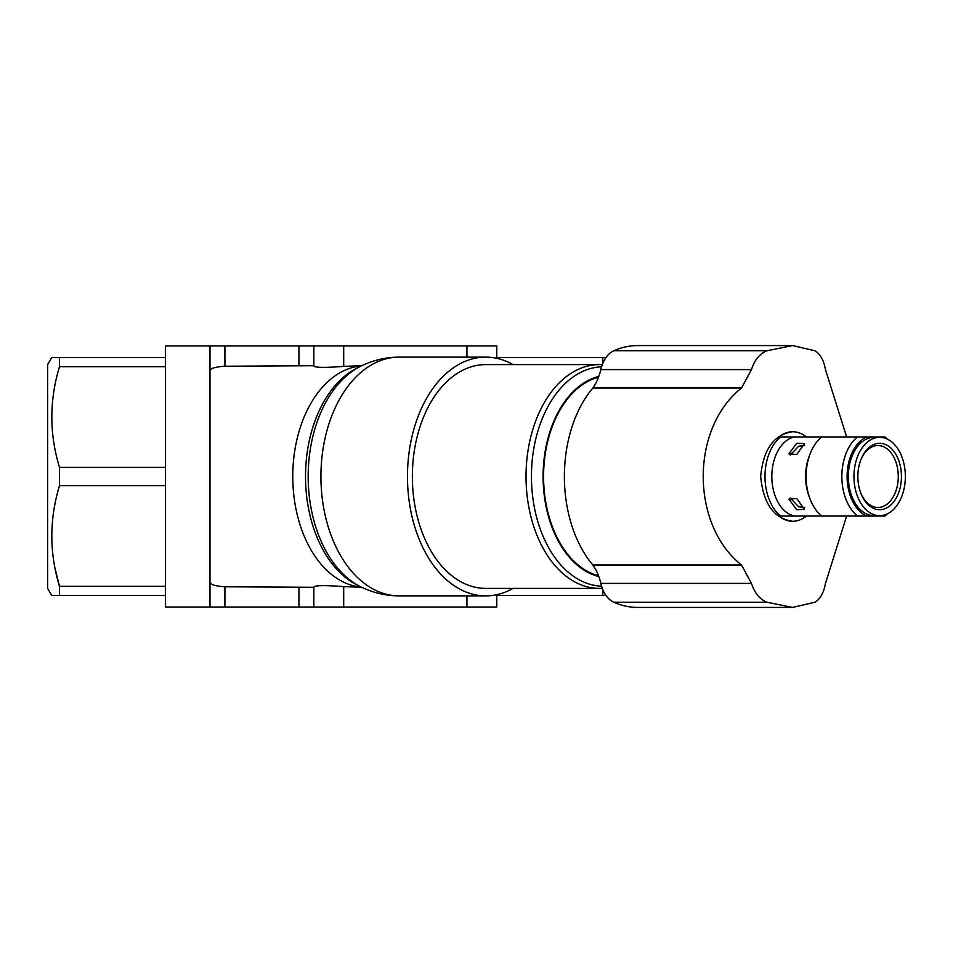 <?xml version="1.0" encoding="UTF-8"?>
<svg xmlns="http://www.w3.org/2000/svg" width="953" height="953" viewBox="0 0 953 953"><rect width="100%" height="100%" fill="white"/><g stroke="black" fill="none" stroke-linecap="round" stroke-linejoin="round"><path stroke-width="1.43" d="M47.65 364.594L47.65 588.406L51.748 595.494L59.491 595.494L59.491 586.321C49.27 552.943 49.27 519.397 59.491 485.673L59.491 467.327C49.27 433.949 49.27 400.403 59.491 366.679L59.491 357.506L51.748 357.506L47.65 364.594M55.119 568.691L59.491 586.321L165.524 586.321M602.808 589.657L602.808 595.494L606.025 595.494M606.025 357.506L602.808 357.506L602.808 363.343M59.491 357.506L165.524 357.506M59.491 366.679L165.524 366.679M59.491 467.327L165.524 467.327M59.491 485.673L165.524 485.673M59.491 595.494L165.524 595.494M496.775 595.494L602.808 595.494M602.808 357.506L496.775 357.506M496.775 358.316L496.775 345.939L165.524 345.939L165.524 607.061L496.775 607.061L496.775 594.684M513.036 588.406A119.375 78.313 -90 0 1 485.78 595.875A119.375 78.313 -90 0 1 407.467 476.5A119.375 78.313 -90 0 1 485.78 357.125A119.375 78.313 -90 0 1 513.036 364.594M211.995 607.061L209.994 606.847L209.994 346.153L211.995 345.939M361.759 587.286L343.699 586.619C325.581 585.213 315.634 585.309 313.847 586.905L313.847 607.061L313.847 587.286L224.92 586.774L224.92 607.061M599.437 364.594L485.78 364.594A111.906 73.417 90 0 0 412.363 476.5A111.906 73.417 90 0 0 485.78 588.406L599.437 588.406A111.906 73.417 -90 0 1 526.02 476.5A111.906 73.417 -90 0 1 599.437 364.594L602.284 364.665M224.92 345.939L224.92 366.226L313.847 365.714L313.847 345.939L313.847 366.095C315.598 367.691 325.545 367.787 343.699 366.381L361.759 365.714M224.92 366.226C215.771 366.869 210.804 368.239 209.994 370.36M209.994 582.64C210.78 584.749 215.759 586.131 224.92 586.774M598.841 576.613A101.459 66.567 -90 0 1 543.091 476.5A101.459 66.567 -90 0 1 598.841 376.387M598.532 377.221A100.72 66.079 90 0 0 543.579 476.5A100.72 66.079 90 0 0 598.532 575.779M600.819 369.609L751.488 369.609C754.442 360.115 759.601 353.837 766.951 350.764L792.646 345.57L637.807 345.57A130.93 85.901 90 0 0 613.839 350.764A29.841 19.584 90 0 0 600.819 369.609A44.946 29.495 -90 0 1 592.849 388.026A111.906 73.417 90 0 0 592.849 564.974A44.946 29.495 -90 0 1 600.819 583.391A29.841 19.584 90 0 0 613.839 602.236A130.93 85.901 90 0 0 637.807 607.43L792.646 607.43L766.951 602.236C759.624 599.187 754.466 592.909 751.488 583.391L600.819 583.391M592.849 564.974L741.505 564.974C690.627 524.805 690.329 428.528 741.505 388.026L592.849 388.026M751.488 369.609L741.505 388.026M792.646 345.57L814.875 350.764C820.188 353.813 823.726 360.091 825.477 369.609L846.633 436.962M846.621 516.038L825.477 583.391C823.737 592.885 820.199 599.163 814.875 602.236L792.646 607.43M741.505 564.974L751.488 583.391M806.417 516.038A44.767 29.364 -90 0 1 792.646 521.267C773.955 518.646 763.293 503.72 760.673 476.5C763.258 449.328 773.919 434.413 792.646 431.733L793.73 431.769M792.646 431.733A44.767 29.364 -90 0 1 806.417 436.962L778.887 436.962A44.767 29.364 -90 0 1 792.646 431.733M764.985 476.5A44.767 29.364 -90 0 1 780.578 436.962L794.433 436.962A39.919 26.184 -90 0 0 771.823 476.5A39.919 26.184 -90 0 0 794.433 516.038L780.578 516.038A44.767 29.364 -90 0 1 764.985 476.5M792.646 521.267A44.767 29.364 -90 0 1 778.887 516.038L884.968 516.038A44.767 29.364 -90 0 0 887.398 513.846M808.12 436.962L801.58 436.962M887.398 439.154A44.767 29.364 -90 0 0 884.968 436.962L794.433 436.962M809.919 454.378A44.767 29.364 -90 0 0 806.083 476.5A44.767 29.364 90 0 0 809.919 498.622L809.026 496.227A39.919 26.184 -90 0 1 805.607 476.5A39.919 26.184 -90 0 1 809.026 456.773L809.919 454.378A44.767 29.364 -90 0 1 821.689 436.962M796.756 454.462L788.893 453.854L796.756 443.228L804.487 443.633L796.756 454.462M796.756 498.538L804.487 509.367L796.756 509.772L788.893 499.146L796.756 498.538M879.655 437.332L874.02 437.332A39.168 25.695 90 0 0 848.325 476.5A39.168 25.695 90 0 0 874.02 515.668L879.655 515.668A39.168 25.695 -90 0 1 853.959 476.5A39.168 25.695 -90 0 1 879.655 437.332A39.168 25.695 -90 0 1 905.35 476.5A39.168 25.695 -90 0 1 879.655 515.668M866.825 516.038A41.039 26.922 -90 0 1 847.098 476.5A41.039 26.922 -90 0 1 866.825 436.962M882.561 515.418A41.039 26.922 -90 0 1 881.215 516.038M881.215 436.962A41.039 26.922 -90 0 1 882.561 437.582M857.438 516.038A44.767 29.364 -90 0 1 841.844 476.5A44.767 29.364 -90 0 1 857.438 436.962M809.919 498.622A44.767 29.364 90 0 0 821.689 516.038M804.689 445.599L798.697 446.195L790.204 455.069M790.204 497.919L798.697 506.805L804.689 507.401M901.431 476.5A33.2 21.776 90 0 0 885.218 444.408A33.2 21.776 90 0 0 860.714 460.085A33.2 21.776 90 0 0 857.867 476.5A33.2 21.776 90 0 0 860.714 492.915A33.2 21.776 90 0 0 885.218 508.592A33.2 21.776 90 0 0 901.431 476.5M860.511 492.344A30.961 20.311 90 0 0 877.963 507.461A30.961 20.311 90 0 0 898.274 476.5A30.961 20.311 90 0 0 877.963 445.539A30.961 20.311 90 0 0 860.511 460.656M360.961 366.095A115.98 76.085 90 0 0 308.176 476.5A115.98 76.085 90 0 0 360.961 586.905L357.482 585.19A114.181 74.906 90 0 1 305.52 476.5A114.181 74.906 90 0 1 357.482 367.81L360.961 366.095C373.028 360.186 385.786 357.196 399.236 357.125A119.375 78.313 90 0 0 320.923 476.5A119.375 78.313 90 0 0 399.236 595.875L485.78 595.875M466.934 345.939L466.934 357.125M466.934 595.875L466.934 607.061M343.699 586.619L343.699 607.061M343.699 345.939L343.699 366.381M298.932 365.714L298.932 345.939M298.932 607.061L298.932 587.286M361.401 587.119A110.786 72.69 -90 0 1 292.774 476.5A110.786 72.69 -90 0 1 361.401 365.881M601.557 586.19A109.726 71.987 -90 0 1 531.44 476.5A109.726 71.987 -90 0 1 601.557 366.81M766.951 350.764L613.839 350.764M766.951 602.236L613.839 602.236M399.236 357.125L485.78 357.125M360.961 586.905C373.028 592.814 385.786 595.804 399.236 595.875M599.437 588.406L602.284 588.335"/></g></svg>
